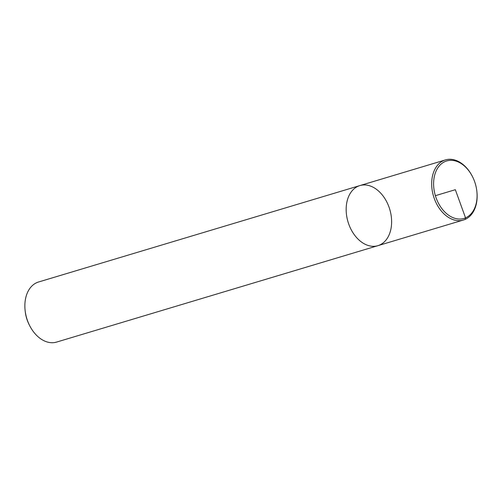 <?xml version="1.0" encoding="UTF-8"?>
<svg xmlns="http://www.w3.org/2000/svg" width="502" height="502" viewBox="0 0 502 502"><rect width="100%" height="100%" fill="white"/><g stroke="black" fill="none" stroke-linecap="round" stroke-linejoin="round"><path stroke-width="0.75" d="M38.579 281.986A31.369 21.787 73.3 0 0 25.1 310.274A31.369 21.787 73.3 0 0 29.781 325.88A31.369 21.787 73.3 0 0 56.607 342.075L377.906 245.673A31.369 21.787 73.3 0 0 379.55 245.07A31.369 21.787 73.3 0 0 389.383 208.167A31.369 21.787 73.3 0 0 359.878 185.583A31.369 21.787 73.3 0 0 348.024 221.89A31.369 21.787 73.3 0 0 377.906 245.673A31.369 21.787 -106.7 0 1 348.401 223.089A31.369 21.787 -106.7 0 1 358.233 186.186A31.369 21.787 -106.7 0 1 359.878 185.583L38.579 281.986M29.781 325.88L29.273 324.894A27.183 18.881 -106.7 0 1 25.219 311.372L25.1 310.274M476.862 191.369L476.9 191.726A31.369 21.787 -106.7 0 1 463.421 220.014A31.369 21.787 -106.7 0 1 433.91 197.437A31.369 21.787 -106.7 0 1 443.743 160.527A31.369 21.787 -106.7 0 1 445.393 159.925A31.369 21.787 -106.7 0 1 472.219 176.12L472.382 176.44A30.007 20.846 -106.7 0 1 476.862 191.369A30.007 20.846 -106.7 0 1 460.918 219.004A30.007 20.846 -106.7 0 1 435.096 194.701A30.007 20.846 -106.7 0 1 445.142 161.518A30.007 20.846 -106.7 0 1 472.382 176.44M435.372 195.68L455.339 189.693L465.536 217.862L465.065 219.418M445.393 159.925L359.878 185.583M463.421 220.014L377.906 245.673"/></g></svg>
